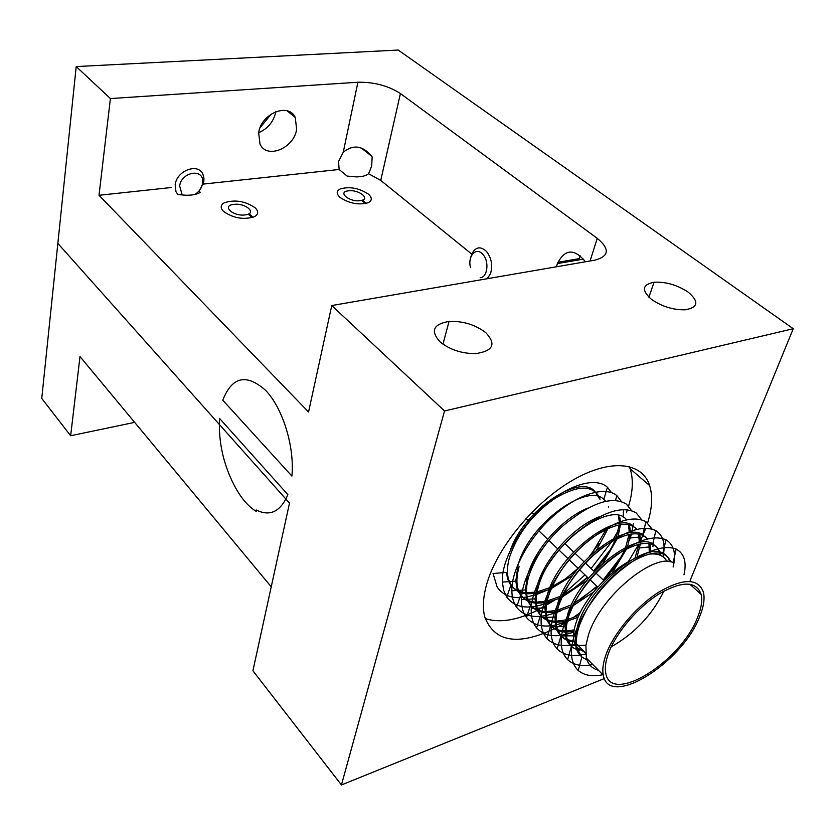 <?xml version="1.0" encoding="UTF-8"?>
<svg xmlns="http://www.w3.org/2000/svg" width="835" height="835" viewBox="0 0 835 835"><rect width="100%" height="100%" fill="white"/><g stroke="black" fill="none" stroke-linecap="round" stroke-linejoin="round"><path stroke-width="1.25" d="M647.626 522.908C652.166 508.348 652.845 495.917 649.661 485.615C642.303 462.173 610.886 458.321 573.363 479.822C535.893 501.136 498.808 545.203 487.515 581.484C483.183 595.418 482.275 607.254 484.78 616.992C494.497 642.052 517.7 645.987 554.377 628.776M626.438 512.544L627.429 509.747M628.588 506.125C632.961 491.575 633.473 479.123 630.133 468.748L629.298 466.546M368.579 173.732C366.054 175.799 361.931 176.853 356.211 176.895L347.089 176.06L339.135 169.484L338.551 161.531L343.258 152.22C353.257 144.236 362.672 145.53 371.491 156.103L372.159 156.938L371.679 166.102L368.579 173.732L380.75 180.402L400.414 93.53C388.265 85.754 374.101 81.987 357.923 82.237L110.408 98.561L76.204 66.57L398.222 50.048L793.25 328.719L444.523 410.977L331.756 305.537L594.948 260.144C609.216 256.272 609.988 249.007 597.255 238.34L400.414 93.53M440.045 341.87C449.856 349.719 461.724 353.633 475.637 353.623C493.12 351.086 496.512 344.103 485.824 332.706C475.313 324.669 463.049 320.922 449.042 321.433C433.229 324.126 430.234 330.942 440.045 341.87M651.624 299.483C662.165 306.633 673.407 310.067 685.358 309.785C698.237 307.416 699.187 301.539 688.207 292.156C677.269 284.954 665.892 281.645 654.066 282.23C642.115 284.61 641.311 290.361 651.624 299.483M368.277 194.044C372.316 197.676 372.274 200.577 368.162 202.738C358.685 205.264 349.333 203.5 340.085 197.446C336.275 193.918 336.265 191.1 340.075 188.992C349.416 186.288 358.82 187.979 368.277 194.044M255.082 207.738C258.725 211.359 258.495 214.355 254.393 216.724C243.695 219.991 233.456 218.269 223.655 211.537C220.252 208.061 220.419 205.17 224.135 202.863C234.666 199.356 244.979 200.984 255.082 207.738M258.662 132.671C261.209 113.435 288.649 102.277 295.266 117.474L296.644 129.394C293.868 148.453 266.647 159.548 259.967 144.006L258.662 132.671C267.743 128.778 273.431 121.952 275.727 112.182L275.821 111.66M556.507 266.772L557.383 263.568C564.94 248.872 574.303 248.277 585.471 261.783M604.394 678.542L341.442 784.952L252.911 670.776L289.505 503.108L57.845 243.402L76.204 66.57M198.928 191.069L200.306 192.363C196.872 194.451 191.946 195.4 185.537 195.213L179.274 194.691M690.169 580.377L793.25 328.719M554.837 628.546L556.308 627.795M556.778 627.555L565.629 622.513M567.309 621.47L568.426 620.76M572.873 617.827L580.241 612.525M628.264 561.778L638.744 544.169M640.539 540.579L645.361 529.442M341.442 784.952L444.523 410.977M171.593 187.489L99.01 195.286L308.553 411.989L331.756 305.537M99.01 195.286L110.408 98.561M339.135 169.484L203.27 184.086M471.744 254.09L380.75 180.402M485.229 618.578C499.393 623.16 516.688 620.457 537.114 610.458M537.823 610.114L554.617 600.261M560.014 596.482L560.629 596.044M563.343 594.009L585.011 574.929M591.096 568.51L611.898 541.362M613.641 538.565L618.276 530.486M271.271 113.998L260.082 127.703M579.187 259.842L580.022 255.426M70.662 435.734L79.993 356.566L271.239 586.817L289.505 503.108L57.845 243.402L41.75 398.452L70.662 435.734L134.654 422.374M608.798 652.459C605.636 660.798 604.634 667.739 605.792 673.292C611.053 705.408 680.723 661.748 697.402 617.796C701.306 608.412 702.548 600.605 701.129 594.363C696.317 580.993 682.456 580.742 659.556 593.591C638.399 606.638 616.627 631.907 608.798 652.459M630.081 560.776C608.141 572.246 584.26 599.081 576.714 620.687C573.739 628.985 572.904 635.936 574.209 641.551L575.482 645.121M576.902 647.417L585.084 652.479M611.23 646.812C634.537 633.629 652.125 615.03 663.982 591.013M669.722 561.652C668.668 557.613 666.393 554.774 662.906 553.125C644.881 541.905 589.374 585.241 577.883 625.018L575.43 635.779L576.014 647.657C577.883 654.17 581.974 658.293 588.278 660.015M589.489 661.236L581.87 657.061L577.246 648.899C575.628 642.773 576.265 635.226 579.125 626.25C588.612 601.377 604.916 580.669 628.045 564.126C650.851 550.098 665.077 549.336 670.714 561.83M683.99 574.814C686.829 561.997 684.22 553.417 676.141 549.075L673.177 562.581C654.89 552.394 599.979 595.96 588.331 635.393L585.93 645.319L586.316 658.032C588.132 664.524 592.182 668.605 598.465 670.275M606.46 653.377C614.664 631.792 637.543 605.208 659.775 591.514C683.834 578.008 698.384 578.279 703.435 592.297C704.938 598.872 703.623 607.097 699.511 616.971C681.976 663.073 608.882 708.915 603.319 675.181C602.118 669.367 603.162 662.092 606.46 653.377M599.467 497.66L600.031 499.33L598.601 497.441M598.288 496.595L595.021 491.533M594.436 490.97C579.48 474.176 525.424 508.734 510.717 549.263M525.633 593.675C519.213 592.819 514.339 589.886 511.02 584.876L508.692 579.803C506.782 573.582 507.075 566.057 509.548 557.216C517.784 533.221 533.001 513.567 555.212 498.255C577.392 485.229 592.025 484.759 599.112 496.846M591.128 554.722L606.2 529.317M608.631 507.054L608.423 506.396M605.678 501.261L603.862 499.445C587.558 482.16 528.586 523.848 517.951 565.556L515.811 581.139L516.98 588.153C519.871 596.628 525.935 601.263 535.172 602.066M608.047 528.451L596.712 549.9M594.019 571.276C603.569 561.11 610.646 550.62 615.259 539.817L615.405 539.452M616.251 537.27L619.163 524.871M619.278 521.958L618.505 515.947M587.621 508.16C563.239 517.93 535.444 548.031 527.616 575.148L525.361 589.948L526.499 597.756C529.4 606.325 535.548 610.928 544.952 611.564M545.036 612.629C538.826 612.045 534.003 609.487 530.59 604.968L527.657 598.914C525.831 592.725 526.207 585.189 528.785 576.307C534.264 559.46 544.201 544.023 558.594 530.006M619.706 517.022L620.426 521.541M620.436 524.662L618.098 536.435M617.378 538.481L602.933 563.354M625.613 547.489L629.037 534.41M629.225 531.707L628.515 524.944M599.102 516.886C574.522 526.196 545.505 557.175 537.416 584.865L535.068 598.872L536.153 607.483C539.045 616.147 545.286 620.718 554.878 621.188M554.941 622.284C548.825 621.814 544.034 619.445 540.579 615.165L537.322 608.652C535.527 602.473 535.955 594.938 538.596 586.034C550.192 542.646 612.452 499.622 626.48 519.808M629.371 524.85L630.435 531.258M630.362 534.16L627.576 546.539M626.741 548.731L611.94 573.259M635.007 557.937L639.015 544.096M639.255 541.633L638.65 534.045L639.871 535.152L640.539 541.132M632.836 525.653C615.635 511.375 558.385 553.949 547.332 594.708L544.921 607.89L545.923 617.326C548.825 626.104 555.16 630.634 564.93 630.905M564.982 632.043C558.949 631.698 554.19 629.517 550.693 625.478L547.113 618.526C545.359 612.358 545.84 604.811 548.532 595.898C556.674 573.154 571.203 553.814 592.109 537.897C613.381 523.545 628.337 520.685 636.969 529.296M639.589 534.149L639.871 535.152M640.393 543.804L637.095 556.861M649.296 552.415L648.941 543.418M647.167 539.003L645.445 536.769M652.072 529.077L645.956 521.687L642.731 534.671C625.248 521.405 568.583 564.241 557.383 604.676L554.931 617.044L555.828 627.304C558.563 635.832 564.627 640.309 574.031 640.727M574.292 641.865C568.729 641.499 564.283 639.506 560.953 635.894L557.028 628.515C555.317 622.367 555.849 614.821 558.594 605.886C566.955 582.903 581.724 563.364 602.891 547.259C624.35 532.803 639.245 530.016 647.574 538.909M649.933 543.585L650.663 552.154M659.723 555.045L659.389 552.989M659.139 551.977L656.748 547.123L652.761 543.825C634.997 531.582 578.916 574.678 567.56 614.779L565.107 626.354L565.859 637.418C567.988 644.547 572.664 648.826 579.876 650.256M673.104 567.017C676.371 553.741 673.991 544.66 665.954 539.796C651.937 533.93 631.886 541.905 605.813 563.719C583.456 583.321 563.98 614.842 561.6 635.926C560.264 646.207 562.268 654.129 567.612 659.671L571.338 646.415L567.069 638.639C565.41 632.502 565.984 624.956 568.792 616C578.081 591.253 594.217 570.712 617.211 554.356C639.934 540.485 654.222 539.754 660.099 552.175M660.402 553.135L660.892 555.546M522.887 597.474C511.375 598.591 502.785 595.094 497.107 586.995L493.057 573.52L506.407 572.434L507.565 578.665C510.467 587.047 516.447 591.712 525.518 592.673M526.582 592.756L535.694 592.14M537.145 591.858L549.868 587.642M552.008 586.661L564.982 579.125L577.121 569.543M591.597 556.611L585.669 563.364M572.643 575.378L551.142 588.675M549.106 589.552L536.895 593.236M535.496 593.466L526.666 593.789M536.268 602.129L545.693 601.304M547.196 600.981L560.546 596.242M562.811 595.136L575.743 587.287L587.725 577.517M586.525 580.732L561.84 597.275M559.69 598.257L546.904 602.411M545.453 602.682L536.341 603.204M535.277 603.1C528.952 602.379 524.109 599.634 520.737 594.864L518.117 589.301C516.249 583.091 516.573 575.555 519.109 566.704M546.09 611.617L555.849 610.562M557.415 610.187L571.443 604.853M573.864 603.601L597.296 586.661M603.622 580.388C612.89 570.535 619.894 560.348 624.632 549.837M593.539 592.088L572.768 605.886M570.482 606.993L557.081 611.679M555.567 611.992L546.142 612.723M556.047 621.209L566.161 619.894M567.8 619.476L578.926 615.28M578.018 617.368L567.414 621.021M565.848 621.386L556.079 622.346M566.14 630.916L574.177 629.924M573.948 631.375L566.151 632.085M522.992 597.463L526.3 597.046M527.146 596.9L535.318 594.875M536.707 594.416L545.088 591.065M566.078 578.373L578.05 568.259M589.301 556.413L599.112 543.47M611.46 492.629L607.4 487.202C596.086 476.879 569.501 483.924 544.023 506.229C520.017 526.645 500.979 561.527 502.378 582.099L503.63 590.22L506.782 597.067C512.471 604.707 520.904 607.953 532.104 606.784M532.156 606.774L535.83 606.273M536.717 606.106L545.286 603.851M546.737 603.35L553.219 600.73M572.779 589.322L587.412 577.215M593.675 570.952L610.343 549.68M623.296 517.126L623.463 509.559M621.428 501.564L616.867 495.614C605.459 485.97 579.198 493.339 553.991 515.487C530.256 535.767 511.103 570.117 511.855 590.773C511.897 597.307 513.473 602.797 516.594 607.243C522.272 614.435 530.559 617.42 541.445 616.199L545.495 615.604M546.424 615.416L555.421 612.9M556.945 612.347L561.496 610.489M579.824 600.135L596.889 586.285M603.194 579.97L621.47 556.267M629.392 540.433L631.552 533.982M631.907 532.678L633.441 523.315M631.521 510.613L626.448 504.173C612.389 495.583 591.608 502.482 564.105 524.871C540.642 544.994 521.384 578.801 521.478 599.561C521.322 606.794 523.002 612.786 526.52 617.524C533.095 625.154 542.687 627.659 555.306 625.039M556.287 624.83L565.723 622.033M567.33 621.417L569.908 620.353M642.95 536.665L643.524 531.498M641.729 519.788L636.145 512.857C622.085 504.966 601.492 512.137 574.355 534.369C551.173 554.356 531.822 587.579 531.269 608.444C530.862 616.418 532.636 622.91 536.592 627.899C543.23 635.122 552.78 637.356 565.253 634.579M566.287 634.339L573.854 632.105M652.918 546.633L653.721 539.765M645.956 521.687C631.907 514.485 611.491 521.927 584.709 544.013C561.798 563.875 542.385 596.534 541.216 617.493C540.537 626.208 542.395 633.17 546.789 638.389C553.448 645.163 562.884 647.125 575.096 644.276M662.959 556.757L662.959 556.757C665.714 544.295 663.355 535.59 655.892 530.663C641.854 524.13 621.616 531.843 595.188 553.803C572.559 573.53 553.104 605.625 551.33 626.657C550.338 636.134 552.269 643.576 557.133 648.983C563.896 655.391 573.394 657.061 585.606 653.972M567.612 659.671C573.781 665.182 582.183 666.81 592.798 664.566M676.141 549.075C662.145 543.877 642.282 552.112 616.585 573.77C594.499 593.236 575.023 624.183 572.048 645.319C570.326 656.425 572.382 664.817 578.227 670.484C584.354 675.546 592.558 676.945 602.849 674.701M666.998 561.433C663.648 555.296 657.228 552.927 647.741 554.315M256.168 509.966C269.966 516.834 280.529 511.74 287.877 494.654L219.501 418.366C218.405 441.538 223.195 463.623 233.873 484.624C240.355 497.263 247.797 506.187 256.209 511.406L256.168 509.966M291.895 476.086C294.724 446.788 282.783 408.158 265.624 390.363C246.325 373.329 232.046 376.606 222.778 400.205L291.895 476.086M194.879 194.461C199.127 191.758 201.694 188.115 202.592 183.512L202.696 180.757C202.289 167.96 181.08 172.615 179.661 185.965L181.946 194.012L179.16 194.586M178.064 194.816L175.966 191.706L175.183 184.765C176.623 170.434 198.521 162.481 202.999 174.473L203.959 178.283L203.823 181.717L199.148 191.278M480.188 277.69C487.588 277.606 489.498 261.219 482.839 254.383C476.2 246.346 467.276 256.22 470.543 267.691M470.783 257.232L471.639 254.351C475.407 246.847 480.355 245.866 486.471 251.408C491.533 258.057 492.88 265.499 490.51 273.734L487.233 278.723M233.842 204.398C221.191 205.567 232.996 216.672 245.177 214.898C257.744 213.593 245.803 202.675 233.842 204.398M249.143 213.645L252.984 217.33M248.183 214.146L252.222 217.58M348.435 190.839C337.037 191.883 349.301 202.268 360.177 200.671C371.481 199.502 359.133 189.284 348.435 190.839M362.714 200.024L366.294 203.385M361.607 200.4L365.448 203.583M343.258 152.22L357.923 82.237M590.074 260.99L597.255 238.34M630.133 468.748L649.661 485.615M371.491 156.103L361.816 148.39M295.266 117.474L287.073 110.804M557.383 263.568L583.613 259.09M648.889 297.197L654.066 282.23M442.957 344.187L449.042 321.433M574.209 641.551L575.2 642.543M576.432 643.785L585.533 652.928M649.098 543.439L650.152 544.389M659.775 553.041L660.558 553.751M507.565 578.665L508.692 579.793M516.98 588.143L518.117 589.291M526.499 597.756L527.657 598.914M536.153 607.473L537.322 608.652M545.923 617.326L547.113 618.516M555.828 627.304L557.028 628.515M565.859 637.418L567.069 638.639M525.998 518.514L528.106 520.529M539.024 530.976L547.718 539.285M548.919 540.422L557.717 548.835M558.928 549.994L567.852 558.521M569.084 559.69L578.123 568.332M579.365 569.522L588.518 578.279M589.781 579.48L597.756 587.099M531.853 512.346L533.784 514.172M564.71 543.501L573.666 551.987M574.897 553.156L583.968 561.746M585.22 562.936L594.405 571.651M595.668 572.841L603.882 580.628M576.014 647.657L577.246 648.899M586.316 658.032L603.319 675.181M603.862 499.445L607.4 487.202M515.811 581.139L502.378 582.099M615.52 500.457L616.867 495.614M525.361 589.948L511.855 590.773M535.068 598.872L521.478 599.561M544.921 607.89L531.269 608.444M554.931 617.044L541.216 617.493M652.761 543.825L655.892 530.663M565.107 626.354L551.33 626.657M662.906 553.125L665.954 539.796M575.43 635.779L561.6 635.926M585.93 645.319L572.048 645.319M560.953 635.894L557.133 648.983M550.693 625.478L546.789 638.389M639.787 547.875L649.473 546.956M540.579 615.165L536.592 627.899M629.882 538.022L639.182 537.062M530.59 604.968L526.52 617.524M520.737 594.864L516.594 607.243M511.02 584.876L506.782 597.067M578.227 670.484L581.87 657.061M689.793 584.145L701.129 594.363M202.696 180.757L203.959 178.283M579.375 258.62L557.864 262.274"/></g></svg>
